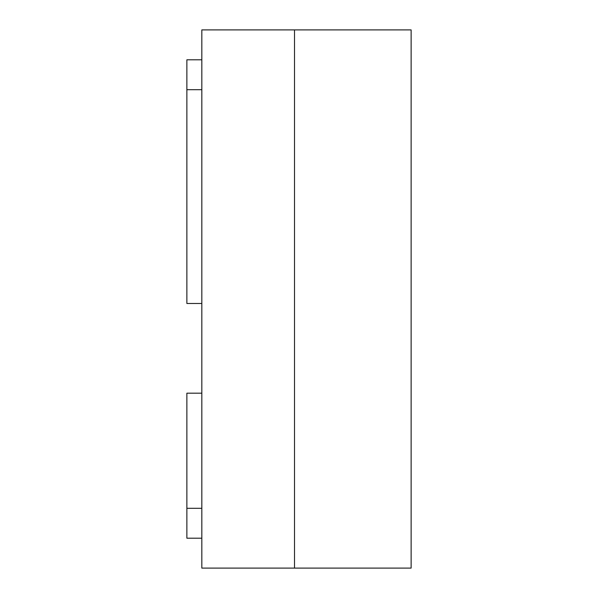 <?xml version="1.0" encoding="UTF-8"?>
<svg xmlns="http://www.w3.org/2000/svg" width="598" height="598" viewBox="0 0 598 598"><rect width="100%" height="100%" fill="white"/><g stroke="black" fill="none" stroke-linecap="round" stroke-linejoin="round"><path stroke-width="0.9" d="M201.825 59.8L186.875 59.8L186.875 303.485L201.825 303.485M201.825 538.2L186.875 538.2L186.875 393.185L201.825 393.185M294.515 29.9L294.515 568.1L201.825 568.1L201.825 29.9L411.125 29.9L411.125 568.1L294.515 568.1L294.515 29.9M201.825 89.7L186.875 89.7M186.875 508.3L201.825 508.3"/></g></svg>
